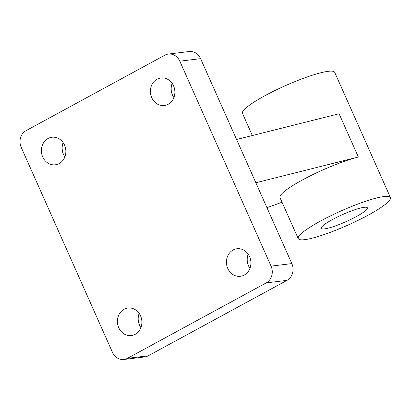 <?xml version="1.0" encoding="UTF-8"?>
<svg xmlns="http://www.w3.org/2000/svg" width="411" height="411" viewBox="0 0 411 411"><rect width="100%" height="100%" fill="white"/><g stroke="black" fill="none" stroke-linecap="round" stroke-linejoin="round"><path stroke-width="0.62" d="M332.468 219.546A25.235 3.935 -24 0 1 367.398 207.832A25.235 3.935 -24 0 1 356.219 216.648A25.235 3.935 -24 0 1 321.294 228.362A25.235 3.935 -24 0 1 332.468 219.546M252.344 135.532L242.485 113.39A50.466 7.871 -24 0 1 264.838 95.758A50.466 7.871 -24 0 1 334.693 72.336L390.45 197.573A50.466 7.871 -24 0 1 368.097 215.2A50.466 7.871 -24 0 1 298.242 238.627A50.466 7.871 -24 0 1 320.595 220.995A50.466 7.871 -24 0 1 390.45 197.573M200.594 58.655L179.812 61.193A12.618 11.107 -97 0 0 168.376 54.057L189.158 51.519A12.618 11.107 83 0 1 200.594 58.655L255.848 182.751L358.356 157.012A50.466 7.871 156 0 0 302.347 180.008A50.466 7.871 156 0 0 279.994 197.64L298.242 238.627M140.906 327.634A13.876 12.222 83 0 1 139.529 325.188A13.876 12.222 83 0 1 139.17 313.418M118.748 327.721A13.876 12.222 -97 0 0 131.33 335.571A13.876 12.222 -97 0 0 140.552 315.869A13.876 12.222 -97 0 0 127.97 308.019A13.876 12.222 -97 0 0 118.748 327.721M64.871 156.858A13.876 12.222 83 0 1 63.494 154.413A13.876 12.222 83 0 1 63.135 142.643M42.713 156.945A13.876 12.222 -97 0 0 55.295 164.796A13.876 12.222 -97 0 0 64.517 145.088A13.876 12.222 -97 0 0 51.935 137.243A13.876 12.222 -97 0 0 42.713 156.945M249.934 268.357A13.876 12.222 83 0 1 248.552 265.912A13.876 12.222 83 0 1 248.198 254.142M227.771 268.445A13.876 12.222 -97 0 0 240.353 276.295A13.876 12.222 -97 0 0 249.575 256.587A13.876 12.222 -97 0 0 236.993 248.742A13.876 12.222 -97 0 0 227.771 268.445M173.899 97.582A13.876 12.222 83 0 1 172.517 95.131A13.876 12.222 83 0 1 172.163 83.366M151.736 97.669A13.876 12.222 -97 0 0 164.318 105.519A13.876 12.222 -97 0 0 173.54 85.812A13.876 12.222 -97 0 0 160.958 77.962A13.876 12.222 -97 0 0 151.736 97.669M236.587 139.488L339.09 113.749L358.356 157.012M266.945 207.678L282.038 202.227M179.812 61.193L271.055 266.123L291.836 263.59A12.618 11.107 83 0 1 286.996 280.364L148.232 355.808A12.618 11.107 83 0 1 144.693 356.943L123.911 359.481A12.618 11.107 -97 0 0 127.451 358.341L148.232 355.808M255.848 182.751L291.836 263.59M286.996 280.364L266.215 282.896L127.451 358.341M123.911 359.481A12.618 11.107 -97 0 1 112.475 352.345L21.233 147.41A12.618 11.107 -97 0 1 26.073 130.636L164.832 55.192A12.618 11.107 -97 0 1 168.376 54.057M266.215 282.896A12.618 11.107 -97 0 0 271.055 266.123"/></g></svg>
